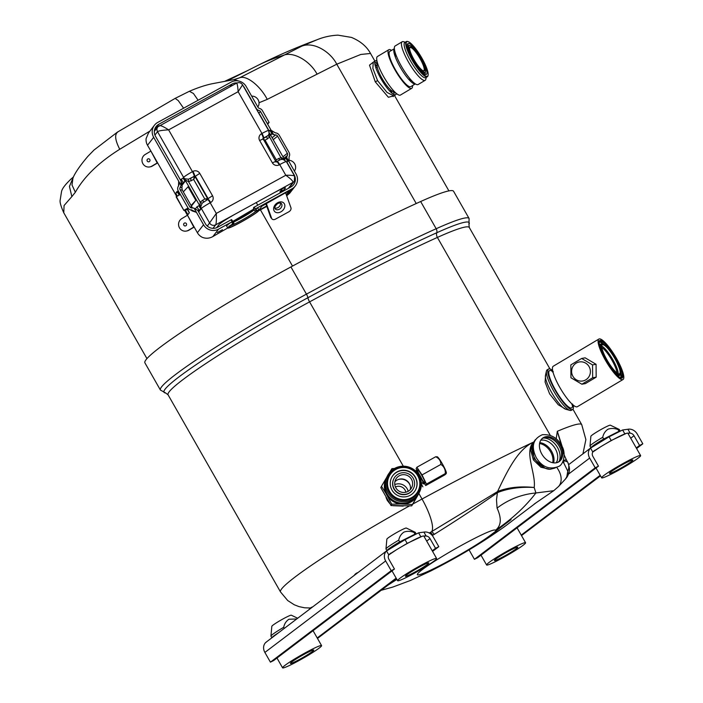 <?xml version="1.0" encoding="UTF-8"?>
<svg xmlns="http://www.w3.org/2000/svg" width="703" height="703" viewBox="0 0 703 703"><rect width="100%" height="100%" fill="white"/><g stroke="black" fill="none" stroke-linecap="round" stroke-linejoin="round"><path stroke-width="1.05" d="M403.214 506.09L393.021 505.712M389.664 503.436L387.265 500.404L386.026 497.425M565.853 409.26L558.244 404.743L549.605 393.829L545.08 382.045L545.625 374.681M429.269 533.023A124.818 10.229 -29.7 0 1 430.174 532.496L497.988 491.3A23.058 13.875 68.3 0 0 497.654 492.557C508.199 488.374 520.378 486.687 534.192 487.495L535.906 492.97C525.334 506.793 511.81 519.253 495.351 530.352C501.257 525.906 501.828 518.489 497.074 508.12L496.503 499.771L497.416 492.671C477.504 506.626 456.467 520.51 434.296 534.333L432.96 535.106A113.868 9.332 150.3 0 0 432.266 535.51M396.879 579.413L388.302 584.931M549.974 368.952L469.296 227.508A134.238 11.002 150.3 0 0 437.389 237.429A5.097 3.849 65.7 0 1 436.739 232.763A289.161 23.7 -29.7 0 0 377.783 261.112A289.161 23.7 -29.7 0 0 307.896 297.729A136.54 11.195 -29.7 0 0 165.609 392.951L160.416 390.06L144.906 362.853A138.535 11.353 -29.7 0 1 290.928 266.938A291.165 23.867 -29.7 0 1 361.298 230.066A291.165 23.867 -29.7 0 1 420.658 201.524A138.535 11.353 -29.7 0 1 453.584 191.286L469.094 218.492A138.535 11.353 -29.7 0 0 436.176 228.73L420.658 201.524M562.751 461.924L563.806 463.049A12.856 8.19 -61.6 0 0 563.727 460.5L567.532 461.924M563.349 460.5L563.727 460.5A18.779 1.538 -29.7 0 1 566.39 459.885L567.901 462.609C569.931 468.699 570.142 470.114 567.778 475.755L567.224 476.739A12.856 10.378 31.8 0 0 567.497 476.256M429.243 533.006A103.429 8.48 150.3 0 1 430.174 532.496A23.058 2.364 -120.2 0 1 432.96 535.106M497.416 492.671A23.058 12.021 62.9 0 1 497.592 491.467C507.645 470.114 518.111 449.164 533.515 442.099C523.893 452.038 536.143 473.69 534.192 487.495C520.536 486.072 508.471 487.337 497.988 491.3M497.074 508.12A67.945 60.414 169.5 0 1 535.906 492.97L553.753 490.694L558.525 486.52A18.779 13.383 42.1 0 0 556.767 467.486M412.819 504.051A134.238 11.002 -29.7 0 1 422.028 499.025A286.859 23.515 -29.7 0 1 533.515 442.099L530.66 450.096L533.401 459.911L540.923 467.24L549.711 469.217M534.289 504.007L553.674 490.747M565.476 479.033L566.407 477.838A12.856 10.378 31.8 0 0 567.224 476.739L565.344 479.174A18.779 14.086 -137 0 0 566.697 477.372L566.407 477.838M564.992 479.534A18.779 14.086 -137 0 0 565.344 479.174L564.658 479.894A18.779 14.06 -136.2 0 0 567.778 471.168L566.697 477.372A12.856 10.545 27.4 0 0 567.778 475.755M567.901 462.609A12.856 10.668 -26.1 0 1 567.778 471.168L563.806 463.049M556.178 438.944L557.33 431.291L562.62 447.916M582.928 453.848L585.88 439.612L581.741 424.656A134.238 11.002 -29.7 0 0 557.33 431.291L564.175 454.99L566.39 459.885M532.268 445.632L534.262 458.997L544.939 468.11M395.42 486.968A7.399 7.32 -153.1 0 1 405.868 492.205M423.733 536.02L426.159 536.055L423.918 532.118L418.601 532.83L405.06 539.667L407.178 543.384L422.169 536.292M418.601 532.83L420.728 536.547M266.323 642.138L265.769 642.463A8.787 7.417 52.9 0 0 264.873 652.437L270.427 662.164L273.678 660.53L394.453 569.035L388.9 559.298A4.49 3.787 -127.1 0 1 388.785 554.895L396.378 549.816M264.873 652.437L385.648 560.941A8.787 7.417 -127.1 0 1 386.545 550.967L388.785 554.895M401.984 546.477L407.178 543.384M405.06 539.667L386.545 550.967M426.159 536.055A4.49 3.787 -127.1 0 1 429.999 538.577L435.544 548.314L438.804 546.67L433.25 536.943A8.787 7.417 -127.1 0 0 423.918 532.118M317.211 637.964L396.158 578.147M432.248 550.809L435.544 548.314M317.484 638.438L396.492 578.727M394.453 569.035L391.202 570.669L270.427 662.164M385.648 560.941L391.202 570.669M432.573 551.389L438.804 546.67M627.753 433.153L630.178 433.189L627.928 429.261L622.621 429.972L609.07 436.8L611.188 440.517L626.188 433.435M622.621 429.972L624.739 433.689M469.059 549.869L474.437 559.307L477.697 557.664L598.464 466.168L592.91 456.44A4.49 3.787 -127.1 0 1 592.796 452.038L600.388 446.95M568.516 474.103L589.659 458.084A8.787 7.417 -127.1 0 1 590.555 448.101L592.796 452.038M605.995 443.611L611.188 440.517M609.07 436.8L590.555 448.101M630.178 433.189A4.49 3.787 -127.1 0 1 634.009 435.719L639.563 445.447L642.814 443.813L637.261 434.076A8.787 7.417 -127.1 0 0 627.928 429.261M521.231 535.097L600.177 475.29M636.259 447.952L639.563 445.447M521.503 535.581L600.503 475.861M598.464 466.168L595.213 467.811L474.437 559.307M589.659 458.084L595.213 467.811M636.593 448.523L642.814 443.813M411.457 479.226A8.981 8.884 26.6 0 0 395.64 479.551A8.981 8.884 26.6 0 0 403.935 492.46A8.981 8.884 26.6 0 0 411.457 479.226M410.341 489.56A8.981 8.884 26.6 0 0 394.866 481.827M393.873 478.664L393.733 478.936A10.949 10.835 26.6 0 0 408.944 493.313A10.949 10.835 26.6 0 0 413.329 488.726L413.469 488.462A10.949 10.835 26.6 0 0 398.258 474.077A10.949 10.835 26.6 0 0 396.167 491.397A10.949 10.835 26.6 0 0 413.469 488.462M397.019 471.906A13.471 13.322 26.6 0 0 394.445 493.198A13.471 13.322 26.6 0 0 415.719 489.578A13.471 13.322 26.6 0 0 397.019 471.906M415.649 489.719A13.471 13.322 26.6 0 0 396.887 472.17A13.471 13.322 26.6 0 0 391.553 477.68M389.163 476.318L389.023 476.608A16.213 16.037 26.6 0 0 411.527 497.891A16.213 16.037 26.6 0 0 418.03 491.098L418.171 490.808A16.213 16.037 26.6 0 0 395.666 469.525A16.213 16.037 26.6 0 0 392.564 495.158A16.213 16.037 26.6 0 0 418.171 490.808M411.861 498.462A16.881 16.696 26.6 0 0 418.162 475.703A16.881 16.696 26.6 0 0 395.191 469.244A16.881 16.696 26.6 0 0 388.891 492.012A16.881 16.696 26.6 0 0 411.861 498.462M394.585 468.453A17.953 17.76 -153.4 0 1 419.515 492.021A17.953 17.76 -153.4 0 1 391.158 496.836A17.953 17.76 -153.4 0 1 394.585 468.453M387.388 475.966L386.685 477.372A17.953 17.76 26.6 0 0 411.615 500.949A17.953 17.76 26.6 0 0 418.812 493.427L419.515 492.021M421.352 483.427L422.872 482.583A6.178 0.747 -119.1 0 0 420.271 476.379A6.178 0.747 -119.1 0 0 416.853 471.792L416.554 471.968M422.389 482.856A7.671 0.931 -119.1 0 0 423.593 483.892A7.671 0.931 -119.1 0 0 420.368 476.186A7.671 0.931 -119.1 0 0 416.132 470.492A7.671 0.931 -119.1 0 0 416.229 471.625M410.077 485.202A9.824 9.719 26.6 0 0 398.513 479.42M408.179 491.292A9.824 9.719 26.6 0 0 394.778 484.587M389.436 472.785L391.931 468.611L394.497 468.497M386.009 478.567A18.041 17.847 26.6 0 0 385.921 493.374L381.483 486.256L386.58 477.601M387.634 496.388A18.041 17.847 26.6 0 0 400.499 503.981L391.72 504.209L385.921 493.374M381.483 486.256L380.806 487.61L391.044 505.562L411.73 505.861L418.689 493.849A18.041 17.847 26.6 0 0 419.181 492.689M403.979 504.033A18.041 17.847 26.6 0 0 416.932 496.819L412.406 504.508L400.499 503.981M421.369 483.901L422.863 486.863M418.689 493.849L416.932 496.819M411.73 505.861L412.406 504.508M391.044 505.562L391.72 504.209M424.34 483.479L425.728 485.536L444.56 475.043C446.51 473.602 446.748 473.119 445.298 473.576L446.361 473.128A9.42 1.142 -119.1 0 0 442.31 463.795A9.42 1.142 -119.1 0 0 437.266 456.792L435.702 456.757L416.861 467.249L416.132 468.716L416.809 470.114M425.728 485.536L426.457 484.068L445.298 473.576C445.535 469.604 444.059 466.555 440.869 464.428L422.028 474.92L416.861 467.249M422.345 479.964A7.671 0.931 -119.1 0 0 425.104 482.689A7.671 0.931 -119.1 0 0 421.8 475.386A7.671 0.931 -119.1 0 0 417.81 469.745A7.671 0.931 -119.1 0 0 418.812 473.629M426.457 484.068L422.028 474.92M440.869 464.428C440.86 460.948 439.138 458.391 435.702 456.757M541.67 439.024A14.183 9.983 -124.4 0 1 559.201 446.177A14.183 9.983 -124.4 0 1 557.664 462.407M553.595 462.864A14.192 9.983 55.6 0 0 551.627 451.361A14.192 9.983 55.6 0 0 539.772 442.653M560.265 445.474A14.368 10.106 -124.4 0 1 558.402 462.082A14.368 10.106 -124.4 0 1 541.828 454.076A14.368 10.106 -124.4 0 1 542.241 438.452A14.368 10.106 -124.4 0 1 560.265 445.474M541.828 438.857A14.218 10.009 -124.4 0 1 559.219 446.168A14.218 10.009 -124.4 0 1 557.874 462.328M598.886 339.048L553.261 366.219A23.559 5.246 59.2 0 0 559.808 387.432A23.559 5.246 59.2 0 0 577.365 406.703L622.999 379.523A23.559 5.246 59.2 0 0 616.443 358.31A23.559 5.246 59.2 0 0 598.886 339.048A23.559 5.246 59.2 0 0 605.441 360.261A23.559 5.246 59.2 0 0 622.999 379.523M614.879 358.592A16.854 3.752 59.2 0 0 602.322 344.804A16.854 3.752 59.2 0 0 607.005 359.98A16.854 3.752 59.2 0 0 619.563 373.768A16.854 3.752 59.2 0 0 614.879 358.592M618.157 373.653A16.854 3.752 59.2 0 0 612.893 359.769A16.854 3.752 59.2 0 0 601.75 346.104M616.962 372.915A15.984 3.559 59.2 0 0 611.97 360.244A15.984 3.559 59.2 0 0 601.83 347.502M552.672 370.578A23.559 5.246 59.2 0 0 548.568 369.013L547.162 369.848A23.559 5.246 59.2 0 0 546.459 370.999A23.559 5.246 59.2 0 0 553.718 391.061A23.559 5.246 59.2 0 0 569.931 410.411A23.559 5.246 59.2 0 0 571.275 410.332L572.673 409.498A23.559 5.246 59.2 0 0 573.253 405.139M548.568 369.013A23.559 5.246 59.2 0 0 555.115 390.227A23.559 5.246 59.2 0 0 572.673 409.498M546.459 370.999L545.466 375.393A20.202 4.499 59.2 0 0 551.688 392.599A20.202 4.499 59.2 0 0 565.59 409.19L569.931 410.411M581.873 384.216L585.379 383.601L596.17 377.168L596.065 364.286L592.55 364.901L592.664 377.783L581.873 384.216L570.959 377.766L570.845 364.883L581.645 358.451L592.55 364.901M589.096 366.65A9.657 9.385 80 0 1 585.775 379.831A9.657 9.385 80 0 1 572.91 376.29A9.657 9.385 80 0 1 576.232 363.108A9.657 9.385 80 0 1 589.096 366.65M596.17 377.168L592.664 377.783M596.065 364.286L585.151 357.836L581.645 358.451M376.975 63.736L374.813 61.978M373.223 62.286L372.88 68.437L377.581 80.634L387.045 92.453L393.75 95.872L395.622 94.756A19.728 4.394 -120.8 0 1 380.921 78.622A19.728 4.394 -120.8 0 1 375.437 60.862A19.728 4.394 -120.8 0 1 376.799 60.871M393.258 96.012L388.39 97.269L375.27 81.829L369.497 65.151L373.346 62.145M374.813 63.657L377.195 66.75M226.841 80.854L246.103 71.372M235.136 79.369L239.644 77.769L301.561 46.266L317.141 39.711M239.073 81.109L233.897 79.624L239.644 77.769C246.437 74.957 260.172 85.704 267.245 99.378L259.038 102.735M149.906 131.101L119.747 149.264C98.938 162.305 84.14 176.638 75.353 192.253L71.855 196.594L69.439 186.427L73.27 177.332M70.599 179.432L73.411 177.051M71.855 196.594L64.07 205.522L63.771 212.789L146.945 358.618M394.216 94.729L393.46 91.803M396.264 93.552A19.728 4.394 -120.8 0 1 395.622 94.756M390.894 90.283L392.423 93.64M374.919 61.17L370.525 53.463L360.771 54.465L336.755 64.21L267.245 99.378M336.772 64.21L416.238 203.536M256.27 202.534L257.773 205.179M260.426 209.837L292.51 266.077M75.353 192.253L72.005 184.994L72.989 177.903C75.256 172.525 80.239 165.319 87.954 156.259L94.035 150.011L117.357 132.164L175.152 98.376L178.272 100.617L183.597 108.209M198.114 100.239L193.439 93.481L189.379 91.285L175.152 98.376M233.897 79.624L212.104 83.754C205.302 85.168 197.728 87.682 189.379 91.285M370.525 53.463C366.729 46.46 360.367 41.108 351.447 37.408L337.958 35.15C330.595 35.493 323.6 37.039 316.983 39.772A578.464 578.464 0 0 0 256.797 65.95A578.464 306.306 63.2 0 1 283.107 55.44C292.624 51.099 309.557 60.353 316.991 73.964M301.561 46.266C313.617 41.082 330.797 52.11 336.755 64.21M257.816 106.918A6.731 6.169 49.4 0 0 258.124 99.764A6.731 6.169 49.4 0 0 251.674 96.153M222.429 229.705L217.28 232.588L222.429 229.705M280.488 203.026A4.095 3.067 -41.6 0 1 277.931 207.613A4.095 3.067 -41.6 0 1 274.847 208.026M233.176 222.561L233.756 223.361L232.719 223.914A17.988 1.476 150.3 0 0 227.895 227.631A17.988 1.476 150.3 0 0 227.746 228.044A17.988 1.476 150.3 0 0 242.588 221.269A17.988 1.476 150.3 0 0 258.845 210.628A17.988 1.476 150.3 0 0 258.994 210.215A17.988 1.476 150.3 0 0 256.885 210.636L255.787 208.703A17.988 1.476 150.3 0 1 257.896 208.29L258.994 210.215M232.719 223.914L231.621 221.981A17.988 1.476 150.3 0 0 226.797 225.707A17.988 1.476 150.3 0 0 226.638 226.12L227.746 228.044M150.556 151.294L145.205 154.475A6.731 6.538 -100 0 0 149.704 166.936A6.731 6.538 -100 0 0 151.857 166.136L157.208 162.955L150.89 151.057L176.673 196.392M149.809 159.546A1.52 1.476 -100 0 0 147.595 159.115A1.52 1.476 -100 0 0 148.57 161.831A1.52 1.476 -100 0 0 149.809 159.546M187.139 215.426L181.787 218.615A6.731 6.538 -100 0 0 186.286 231.076A6.731 6.538 -100 0 0 188.439 230.276L193.791 227.087L187.473 215.197L197.394 232.728A11.125 10.879 37.6 0 0 202.49 237.403C206.049 238.721 209.512 238.44 212.877 236.559L218.598 229.134A11.125 10.879 -142.4 0 1 203.536 224.758L196.48 212.385L191.198 209.731M186.392 223.686A1.52 1.476 -100 0 0 184.177 223.255A1.52 1.476 -100 0 0 185.161 225.962A1.52 1.476 -100 0 0 186.392 223.686M294.399 171.057A6.731 6.169 49.4 0 0 294.715 163.896A6.731 6.169 49.4 0 0 288.476 160.275M197.771 210.39L193.589 208.026L197.771 210.39L205.381 223.739A8.981 8.779 37.6 0 0 217.543 227.271L231.595 219.573L233.879 223.053M229.125 225.979L229.169 226.841L233.756 223.361A16.881 1.38 -29.7 0 0 228.853 227.104A16.881 1.38 -29.7 0 0 241.226 221.92A16.881 1.38 -29.7 0 0 257.887 211.155A16.881 1.38 -29.7 0 0 255.787 211.26L256.885 210.636M294.065 175.126L294.197 174.959A8.981 8.779 37.6 0 1 290.91 186.972L253.625 207.473L253.809 208.782M192.051 210.1A4.376 4.341 -80.4 0 1 187.991 207.921L178.228 190.812A4.376 4.341 -80.4 0 1 178.404 186.172L179.142 184.45L178.667 181.154L153.658 137.305A11.125 10.879 -142.4 0 1 157.736 122.419L231.102 82.119A11.125 10.879 -142.4 0 1 246.164 86.487L258.071 107.366A2.223 2.179 37.6 0 0 259.521 108.447A4.376 4.28 -142.4 0 1 262.368 110.582L269.108 122.392L267.263 123.412L260.523 111.592A2.223 2.179 37.6 0 0 259.073 110.512A4.376 4.28 -142.4 0 1 256.226 108.376L244.319 87.506A8.981 8.779 37.6 0 0 243.212 85.968M267.694 124.229L269.108 122.392M254.873 210.645L255.11 211.234M273.608 134.607L275.62 134.95A2.223 1.951 -128.5 0 1 277.597 136.171L287.351 153.28A2.223 1.951 -128.5 0 1 287.36 155.521L286.56 157.314L288.986 161.567L289.056 156.813A4.376 3.849 51.5 0 0 289.047 152.41L279.284 135.301A4.376 3.849 51.5 0 0 275.409 132.893L271.173 130.345L273.608 134.607L271.753 133.878M269.021 130.82L258.73 112.779L260.585 111.768L271.173 130.345M286.244 158.852L286.56 157.314M289.741 187.165L289.706 187.631M294.197 174.959L286.991 162.314M288.986 161.567L296.042 173.94A11.125 10.879 -142.4 0 1 291.973 188.835L255.787 208.703M286.692 195.803L289.741 193.184L295.286 185.987M181.866 187.666L180.17 187.385L181.102 185.416L181.075 181.128C182.112 184.414 182.376 186.594 181.866 187.666L182.297 190.109L192.06 207.218L189.836 206.849A2.223 2.197 -80.4 0 0 191.901 207.947L194.054 208.123L196.48 212.385L191.937 210.838A4.49 3.743 134.1 0 0 191.55 210.135M192.06 207.218L192.64 207.939M182.297 190.109L180.082 189.731L189.836 206.849M180.17 187.385A2.223 2.197 -80.4 0 0 180.082 189.731M237.087 82.919A8.981 8.779 37.6 0 0 232.157 83.973L158.79 124.273A8.981 8.779 37.6 0 0 155.504 136.285L181.075 181.128M154.37 130.943A136.892 11.222 -29.7 0 1 154.924 130.617M154.414 125.257L148.5 132.937L146.119 138.57A11.125 10.879 37.6 0 0 147.516 145.275L150.908 151.083M178.518 185.987L178.667 181.154L181.102 185.416M191.937 210.838L191.154 210.074M194.169 227.069L188.94 230.18A6.731 6.538 80 0 1 186.787 230.988L186.286 231.076M187.429 215.259L184.581 210.259M157.586 162.938L152.358 166.049A6.731 6.538 80 0 1 150.205 166.848L149.704 166.936M185.284 210.056L187.903 214.643L189.362 212.745L187.279 208.448M179.52 194.828L177.182 191.339L175.706 193.255L177.297 196.049M177.806 191.91L175.706 193.255M177.551 192.235L179.151 195.039M187.367 209.45L189.3 212.833M227.719 228A136.892 11.222 150.3 0 0 212.877 236.559M266.296 203.36L271.613 218.308A3.374 2.531 -41.6 0 1 270.673 217.245L271.613 218.308A3.374 2.531 138.4 0 0 275.391 219.178L288.889 211.761A3.374 2.531 138.4 0 0 290.919 207.701L285.603 192.754L262.008 206.041L258.906 210.056M265.822 203.624L270.673 217.245M265.936 203.94L261.929 206.146M258.985 210.197L266.665 205.979M286.306 194.731L289.065 191.111L285.603 192.754M231.621 221.981L218.598 229.134M266.815 206.392A290.093 23.779 150.3 0 0 258.748 210.751M417.125 66.205A17.953 3.998 59.2 0 0 426.37 74.386A17.953 3.998 59.2 0 0 417.231 51.714A17.953 3.998 59.2 0 0 407.995 43.533A17.953 3.998 59.2 0 0 417.125 66.205M425.218 74.413A17.953 3.998 59.2 0 0 425.122 72.207M409.278 45.695A15.44 3.436 59.2 0 0 417.134 65.186A15.44 3.436 59.2 0 0 425.078 72.224A15.44 3.436 59.2 0 0 417.222 52.734A15.44 3.436 59.2 0 0 409.278 45.695L407.564 46.714A15.44 3.436 59.2 0 0 407.52 46.741M417.134 64.535A13.823 3.076 59.2 0 0 423.461 70.889A13.823 3.076 59.2 0 0 423.847 65.651A13.823 3.076 59.2 0 0 417.222 53.384A13.823 3.076 59.2 0 0 409.691 47.751A13.823 3.076 59.2 0 0 417.134 64.535M423.215 70.801A13.471 2.997 59.2 0 0 423.768 70.713A13.471 2.997 59.2 0 0 416.914 53.709A13.471 2.997 59.2 0 0 409.99 47.567A13.471 2.997 59.2 0 0 409.647 48.006M406.185 43.516A20.132 4.482 59.2 0 0 416.448 66.126A20.132 4.482 59.2 0 0 428.083 75.274A20.132 4.482 59.2 0 0 428.171 74.404A20.132 4.482 59.2 0 0 420.394 55.616A20.132 4.482 59.2 0 0 408.03 41.6A20.132 4.482 59.2 0 0 406.185 43.516M428.083 75.274L427.978 75.739A20.484 4.561 -120.8 0 1 427.362 76.741A20.484 4.561 -120.8 0 1 414.858 64.518A20.484 4.561 -120.8 0 1 405.684 43.419A20.484 4.561 -120.8 0 1 406.396 41.539A20.484 4.561 -120.8 0 1 407.564 41.468L408.03 41.6M406.396 41.539L404.831 42.47A20.484 4.561 59.2 0 0 404.12 44.351A20.484 4.561 59.2 0 0 413.294 65.449A20.484 4.561 59.2 0 0 425.798 77.673L427.362 76.741M405.279 42.198L403.469 41.688A22.443 5 59.2 0 0 402.186 41.767A22.443 5 59.2 0 0 401.413 43.832A22.443 5 59.2 0 0 411.457 66.943A22.443 5 59.2 0 0 425.157 80.327A22.443 5 59.2 0 0 425.833 79.237L426.246 77.4M402.186 41.767L395.121 45.976A22.443 5 59.2 0 0 394.348 48.041A22.443 5 59.2 0 0 404.392 71.152A22.443 5 59.2 0 0 418.092 84.545L425.157 80.327M423.329 73.27A15.44 3.436 59.2 0 0 423.364 73.244L425.078 72.224M409.313 45.669A17.953 3.998 59.2 0 0 407.424 44.535M391.545 50.379A22.443 5 59.2 0 0 388.785 49.746L377.458 56.495A22.443 5 59.2 0 0 376.676 58.56A22.443 5 59.2 0 0 376.694 59.078L377.116 66.029A15.712 3.497 59.2 0 0 382.678 79.509A15.712 3.497 59.2 0 0 391.879 90.819L397.793 94.501A22.443 5 59.2 0 0 400.429 95.063L411.756 88.314A22.443 5 59.2 0 0 412.538 86.241A22.443 5 59.2 0 0 412.512 85.581M376.694 59.078A22.443 5 59.2 0 0 384.646 78.332A22.443 5 59.2 0 0 397.793 94.501M388.785 49.746A22.443 5 59.2 0 0 388.012 51.811A22.443 5 59.2 0 0 398.056 74.922A22.443 5 59.2 0 0 411.756 88.314M394.365 48.7L389.787 51.424A20.484 4.561 59.2 0 0 389.084 53.314A20.484 4.561 59.2 0 0 398.25 74.413A20.484 4.561 59.2 0 0 410.754 86.627L415.332 83.903M394.365 48.709A20.484 4.561 59.2 0 0 393.777 50.519A20.484 4.561 59.2 0 0 402.784 71.363A20.484 4.561 59.2 0 0 415.324 83.894M411.018 81.733A20.484 4.561 59.2 0 0 410.174 79.008M396.22 55.563A20.484 4.561 59.2 0 0 394.225 53.533M413.039 535.642A13.471 1.107 150.3 0 0 407.353 538.023A13.471 1.107 150.3 0 0 390.244 548.481M436.607 558.463A22.443 1.837 150.3 0 0 426.703 562.321A22.443 1.837 150.3 0 0 406.879 573.569A22.443 1.837 150.3 0 0 397.617 580.704A22.443 1.837 150.3 0 0 407.529 576.847A22.443 1.837 150.3 0 0 427.354 565.599A22.443 1.837 150.3 0 0 436.607 558.463L423.856 536.108A22.443 1.837 150.3 0 0 413.953 539.966A22.443 1.837 150.3 0 0 389.093 554.544M411.36 573.938A13.471 1.107 150.3 0 0 423.259 567.189A13.471 1.107 150.3 0 0 428.812 562.91A13.471 1.107 150.3 0 0 422.863 565.221A13.471 1.107 150.3 0 0 410.974 571.97A13.471 1.107 150.3 0 0 405.42 576.258A13.471 1.107 150.3 0 0 411.36 573.938M415.192 532.268A16.846 1.38 150.3 0 0 414.032 532.452L415.007 534.157A16.846 1.38 150.3 0 1 416.229 534.034L415.253 532.32A16.846 1.38 150.3 0 0 415.192 532.268L406.325 528.05A11.222 0.923 150.3 0 0 401.404 530.009A11.222 0.923 150.3 0 0 386.861 539.148L385.973 548.929A16.846 1.38 150.3 0 0 385.991 549.017L386.922 550.642M414.032 532.452C410.499 531.081 407.142 530.958 403.97 532.092C401.211 533.955 399.462 536.644 398.715 540.176A16.846 1.38 150.3 0 0 385.973 548.929M398.715 540.176L399.691 541.881L415.007 534.157M399.691 541.881A16.846 1.38 150.3 0 0 386.958 550.616M311.666 649.467A22.443 1.837 150.3 0 0 291.842 660.715A22.443 1.837 150.3 0 0 282.58 667.85A22.443 1.837 150.3 0 0 292.492 663.992A22.443 1.837 150.3 0 0 312.317 652.744A22.443 1.837 150.3 0 0 321.579 645.609A22.443 1.837 150.3 0 0 311.666 649.467M296.332 661.084A13.471 1.107 150.3 0 0 308.222 654.335A13.471 1.107 150.3 0 0 313.775 650.055A13.471 1.107 150.3 0 0 307.835 652.375A13.471 1.107 150.3 0 0 295.937 659.124A13.471 1.107 150.3 0 0 290.383 663.404A13.471 1.107 150.3 0 0 296.332 661.084M297.694 618.245L291.288 615.195A11.222 0.923 150.3 0 0 286.376 617.164A11.222 0.923 150.3 0 0 271.824 626.294L270.945 636.083A16.846 1.38 150.3 0 0 270.954 636.162L271.885 637.788M296.728 618.974L288.933 619.238C286.174 621.101 284.425 623.789 283.678 627.322A16.846 1.38 150.3 0 0 270.945 636.083M283.678 627.322L284.293 628.394M278.678 632.647A16.846 1.38 150.3 0 0 271.92 637.762M515.677 546.6A22.443 1.837 150.3 0 0 495.861 557.848A22.443 1.837 150.3 0 0 486.599 564.984A22.443 1.837 150.3 0 0 496.511 561.126A22.443 1.837 150.3 0 0 516.327 549.878A22.443 1.837 150.3 0 0 525.589 542.742A22.443 1.837 150.3 0 0 515.677 546.6M500.343 558.226A13.471 1.107 150.3 0 0 512.232 551.477A13.471 1.107 150.3 0 0 517.795 547.198A13.471 1.107 150.3 0 0 511.846 549.509A13.471 1.107 150.3 0 0 499.956 556.258A13.471 1.107 150.3 0 0 494.394 560.537A13.471 1.107 150.3 0 0 500.343 558.226M617.049 432.776A13.471 1.107 150.3 0 0 611.364 435.157A13.471 1.107 150.3 0 0 594.263 445.623M640.626 455.597A22.443 1.837 150.3 0 0 630.714 459.454A22.443 1.837 150.3 0 0 610.889 470.702A22.443 1.837 150.3 0 0 601.627 477.838A22.443 1.837 150.3 0 0 611.54 473.98A22.443 1.837 150.3 0 0 631.364 462.732A22.443 1.837 150.3 0 0 640.626 455.597L627.876 433.241A22.443 1.837 150.3 0 0 617.963 437.099A22.443 1.837 150.3 0 0 593.104 451.678M615.38 471.08A13.471 1.107 150.3 0 0 627.269 464.332A13.471 1.107 150.3 0 0 632.823 460.043A13.471 1.107 150.3 0 0 626.883 462.363A13.471 1.107 150.3 0 0 614.984 469.112A13.471 1.107 150.3 0 0 609.431 473.391A13.471 1.107 150.3 0 0 615.38 471.08M619.202 429.41A16.846 1.38 150.3 0 0 618.051 429.586L619.027 431.299A16.846 1.38 150.3 0 1 620.239 431.167L619.264 429.463A16.846 1.38 150.3 0 0 619.202 429.41L610.336 425.183A11.222 0.923 150.3 0 0 605.424 427.152A11.222 0.923 150.3 0 0 590.871 436.282L589.993 446.071A16.846 1.38 150.3 0 0 590.01 446.15L590.933 447.776M618.051 429.586C614.51 428.215 611.153 428.101 607.981 429.225C605.221 431.088 603.473 433.786 602.726 437.31A16.846 1.38 150.3 0 0 589.993 446.071M602.726 437.31L603.701 439.024L619.027 431.299M603.701 439.024A16.846 1.38 150.3 0 0 590.968 447.749M180.284 194.415L176.137 196.84L183.905 210.461L187.789 209.327M176.348 196.576L183.905 210.461M188.053 208.026L184.116 210.188M191.427 206.111L195.838 200.373L191.075 205.496M183.307 191.884L188.079 186.761L195.838 200.373M284.267 189.608A287.799 23.594 150.3 0 0 279.908 191.91L282.386 188.703M284.557 159.572L285.761 158.008L287.694 161.4L286.859 162.481M287.694 161.4L286.587 162.006M285.761 158.008L284.17 158.887M207.42 199.626A4.49 0.861 61.2 0 1 207.473 199.582A4.49 0.861 61.2 0 1 210.206 202.772L216.287 213.431L285.796 175.258L279.715 164.59A4.49 0.861 -118.8 0 0 276.982 161.4C282.272 158.711 280.479 159.66 283.045 159.388L286.367 161.628A8.981 0.738 150.3 0 0 279.715 164.59L279.249 164.845A5.062 4.956 -142.4 0 1 272.395 162.859L259.644 140.503A5.062 4.956 -142.4 0 1 261.498 133.728L261.964 133.473L238.132 91.689L168.623 129.87C163.527 126.566 160.372 125.178 159.159 125.714M188.509 179.186L188.571 181.69L185.065 179.819A2.241 1.265 118.1 0 0 184.845 178.782L188.509 179.186L194.283 176.391L193.668 179.502L188.571 181.69L200.197 202.077A2.241 0.466 -141.1 0 0 202.183 203.149L200.768 206.717L201.058 208.861L200.091 206.146L200.197 202.077L204.766 198.958L193.668 179.502L195.346 176.251A0.571 0.562 37.6 0 0 194.564 176.022L194.098 176.277A4.49 0.861 -118.8 0 0 192.455 171.655L168.623 129.87C162.542 130.16 158.843 130.758 157.525 131.672A4.455 4.359 -142.4 0 1 157.823 126.856L236.542 83.174C239.029 82.102 241.041 82.673 242.597 84.878L268.616 130.512A8.981 0.738 -29.7 0 0 261.964 133.473A4.49 0.861 61.2 0 1 263.607 138.104L263.142 138.359A0.571 0.562 37.6 0 0 262.975 138.5L275.725 161.374L272.395 162.859M242.473 85.01L238.132 91.689C237.728 85.81 237.166 82.998 236.445 83.262M282.914 191.365L285.26 188.325A17.953 1.476 150.3 0 0 285.409 187.912A17.953 1.476 150.3 0 0 272.096 193.843L236.568 213.361A17.953 1.476 150.3 0 0 218.835 224.811L216.594 227.719M294.61 176.418C294.662 175.539 291.727 175.152 285.796 175.258C290.743 178.747 293.142 181.119 292.975 182.376L272.096 193.843M207.323 226.111L216.287 213.431C216.542 219.503 216.339 223.308 215.689 224.828A4.455 4.359 -142.4 0 1 209.661 223.079L157.525 131.672L154.915 135.055M262.904 138.676L263.142 138.359A4.49 0.861 61.2 0 0 261.498 133.728M263.493 139.941L265.119 140.249L276.217 159.713L281.314 157.516L284.653 159.924M275.4 161.848L276.217 159.713L276.174 162.077M279.803 159.985L278.59 158.412M281.841 159.37L269.688 137.138L265.119 140.249L262.86 138.728L266.665 136.637L267.491 138.948M263.607 138.104L268.203 135.415L269.144 133.535L268.616 130.512M269.205 133.016A2.241 1.555 167.7 0 0 269.513 133.429L269.688 137.138A2.241 0.466 -141.1 0 1 268.203 135.415M269.214 132.735L269.513 133.429M269.038 131.505L269.961 130.31L271.894 133.693L270.69 135.257M271.894 133.693L270.295 134.572M269.961 130.31L268.827 130.925M284.979 187.833L285.26 188.325M207.596 199.74L204.766 198.958L208.097 198.606L195.346 176.251L199.775 173.386L212.526 195.742A5.062 4.956 -142.4 0 1 210.672 202.517L210.206 202.772A8.981 0.738 150.3 0 0 201.339 208.501A4.49 4.394 37.6 0 1 200.768 206.717A2.241 0.993 179.7 0 0 200.091 206.146M195.056 176.62L207.807 198.975A0.571 0.562 -142.4 0 1 207.877 199.362M202.394 200.258L203.685 201.866M202.183 203.149L207.939 199.327A4.49 0.861 61.2 0 1 210.672 202.517M207.974 199.309A0.571 0.562 37.6 0 0 208.097 198.606L212.526 195.742M194.283 176.391L194.564 176.022A4.49 0.861 -118.8 0 0 192.921 171.4A5.062 4.956 -142.4 0 1 199.775 173.386M184.845 178.782A4.49 4.394 -142.4 0 1 183.588 177.376A8.981 0.738 -29.7 0 1 192.455 171.655L192.921 171.4M191.295 180.803L190.469 178.483L194.098 176.277M185.065 179.819L183.307 177.745M180.451 180.021L183.096 178.026L185.03 181.409L182.033 185.293M181.181 179.072L183.114 182.464L185.03 181.409M183.114 182.464L181.91 184.028M195.627 208.527L196.981 206.779L198.896 205.724L200.83 209.116L198.65 211.937M196.981 206.779L198.914 210.162L200.83 209.116M198.914 210.162L198.184 211.111M550.317 435.403L437.389 237.429A286.859 23.515 150.3 0 0 378.908 265.549A286.859 23.515 150.3 0 0 309.575 301.877A5.097 1.318 -118.4 0 1 307.896 297.729A4.42 1.142 -118.4 0 0 306.446 294.135A291.165 23.867 -29.7 0 1 376.808 257.263A291.165 23.867 -29.7 0 1 436.176 228.73A4.42 3.33 65.7 0 1 436.739 232.763A136.54 11.195 -29.7 0 1 468.945 224.433L469.094 218.492M495.351 530.352A44.887 3.682 150.3 0 0 475.492 537.936A44.887 3.682 150.3 0 0 422.318 569.606A44.887 3.682 150.3 0 0 437.143 566.987A44.887 3.682 150.3 0 0 490.325 535.317L511.063 519.605L495.351 530.352M160.416 390.06A138.535 11.353 -29.7 0 1 306.446 294.135L290.928 266.938M418.979 493.673L422.028 499.025A30.809 7.944 61.6 0 1 431.589 531.696A23.058 2.206 -120.4 0 1 434.296 534.333M310.462 607.998L304.645 607.796L298.986 606.61L294.241 604.765L287.72 600.555L280.532 591.97A134.238 11.002 -29.7 0 1 409.348 505.967M381.237 590.283L392.608 587.128L410.42 580.485L430.816 570.941C458.989 556.662 484.156 541.459 506.318 525.343A145.301 122.682 -127.1 0 1 490.325 535.317M403.302 466.194L309.575 301.877A134.238 11.002 150.3 0 0 168.079 394.822L280.532 591.97M389.444 554.184L390.956 553.041M424.137 536.591L425.245 535.756M426.695 541.082L429.999 538.577M593.464 451.317L594.966 450.184M628.148 433.733L629.264 432.89M630.714 438.215L634.009 435.719M559.263 461.133A15.44 10.87 55.6 0 0 557.505 447.512A15.44 10.87 55.6 0 0 543.437 437.995M556.178 462.811A14.192 9.983 55.6 0 0 555.344 448.813A14.192 9.983 55.6 0 0 540.756 440.263M552.699 462.715A13.814 9.719 55.6 0 0 550.66 451.967A13.814 9.719 55.6 0 0 539.579 443.54M599.369 345.094A18.55 4.13 -120.8 0 1 600.854 344.162M616.724 375.13A18.199 4.051 59.2 0 0 619.062 375.622L619.993 374.954A18.093 4.025 -120.8 0 1 606.443 360.2A18.093 4.025 -120.8 0 1 601.478 343.864L600.441 344.365A18.199 4.051 59.2 0 0 599.764 346.658M599.272 341.526A21.362 4.754 -120.8 0 1 603.982 344.452M602.647 343.811A21.002 4.675 59.2 0 0 599.141 342.001M615.687 358.565A21.459 4.78 59.2 0 0 599.606 341.06C598.596 339.057 598.446 348.161 605.854 360.191A21.819 4.859 -120.8 0 1 600.169 340.393A21.819 4.859 -120.8 0 1 616.039 358.389A21.819 4.859 -120.8 0 1 621.716 378.179A21.819 4.859 -120.8 0 1 605.845 360.191C613.192 372.115 618.429 378.029 621.566 377.933A21.459 4.78 59.2 0 0 615.687 358.565M606.803 360.015A17.733 3.946 59.2 0 0 619.703 374.637A17.733 3.946 59.2 0 0 615.09 358.556A17.733 3.946 59.2 0 0 602.19 343.934A17.733 3.946 59.2 0 0 606.803 360.015M620.67 372.476A21.362 4.754 -120.8 0 1 620.995 378.012M620.521 377.898A21.002 4.675 59.2 0 0 620.591 373.961M619.431 375.358A18.55 4.13 -120.8 0 1 617.911 376.219M552.945 371.782A21.67 4.824 59.2 0 0 555.555 390.147A21.67 4.824 59.2 0 0 567.681 406.237A21.67 4.824 59.2 0 0 572.33 404.33M375.27 81.829L377.581 80.634M119.747 149.264C115.011 140.064 114.404 134.273 117.928 131.9M275.224 208.949A4.095 3.067 138.4 0 0 279.355 209.213A4.095 3.067 138.4 0 0 281.358 203.518C280.734 202.789 279.522 202.807 277.711 203.562C275.058 205.812 274.232 207.613 275.224 208.949M280.857 211.858A6.248 4.684 -41.6 0 1 273.862 210.25A6.248 4.684 -41.6 0 1 277.615 202.745A6.248 4.684 -41.6 0 1 284.61 204.345A6.248 4.684 -41.6 0 1 280.857 211.858M254.284 209.828A15.765 1.292 -29.7 0 1 233.396 222.21M232.904 221.348A16.881 1.38 150.3 0 0 253.827 209.028L232.904 221.34M230.224 225.874A15.765 1.292 150.3 0 0 243.458 219.292A15.765 1.292 150.3 0 0 255.866 211.252M254.258 207.104L256.419 210.891M257.518 111.048L258.177 110.195M233.185 223.651L231.023 219.863M272.105 137.744L275.62 134.95M273.203 139.669L277.597 136.171M282.966 156.778L287.351 153.28M283.845 158.316L287.36 155.521M286.657 195.724L291.973 188.835M154.581 129.739L158.79 124.273M230.013 86.759L232.157 83.973M147.516 145.275L153.658 137.305M188.439 230.276L188.94 230.18M151.857 166.136L152.358 166.049M197.394 232.728L203.536 224.758M236.568 213.361L215.689 224.828L212.974 228.352M289.135 187.947L294.311 181.233A4.455 4.359 -142.4 0 1 292.975 182.376L288.353 188.378M259.644 140.503L262.975 139.018M279.249 164.845A4.49 0.861 -118.8 0 0 276.516 161.655A4.49 0.861 -118.8 0 0 276.464 161.699M275.725 161.374L276.982 161.4A4.49 0.861 -118.8 0 0 276.929 161.453M536.336 502.601L506.318 525.343M564.658 479.894L558.525 486.52M572.963 409.26L581.741 424.656M165.6 392.951L168.079 394.822M469.296 227.508L468.954 224.424M357.985 572.567A6.292 6.292 0 0 0 354.242 575.397M312.677 606.891A6.292 6.292 0 0 0 308.933 609.729M265.927 642.305L387.291 550.361M568.709 464.613L591.302 447.503M425.025 483.093L423.593 483.892M417.564 469.692L416.132 470.492M536.196 457.556C530.923 446.475 532.979 438.865 542.365 434.709C550.959 434.208 557.268 437.697 561.266 445.148C566.319 451.853 563.999 464.006 558.999 466.309C549.693 470.131 542.092 467.214 536.196 457.556M535.361 439.647L533.041 443.136C530.888 447.846 531.899 453.681 536.073 460.632C542.329 468.804 548.648 469.542 550.493 469.217L555.194 467.978M619.993 374.954C622.12 375.384 620.494 369.919 615.099 358.556C610.186 350.226 606.039 345.314 602.664 343.82L601.478 343.864M552.892 372.124L552.356 371.861L553.314 371.65M571.996 404.216L571.978 404.814L572.62 404.076M377.203 66.803L374.831 63.771M373.565 61.978L375.437 60.862M225.03 81.17L247.184 70.801M227.447 80.748L256.797 65.95M71.214 178.887C65.168 184.564 61.926 188.879 61.486 191.84L60.186 200.021C59.658 201.937 60.853 206.199 63.771 212.789M393.75 95.872L393.188 96.592L393.135 96.012M392.371 93.596L390.886 90.292M394.471 95.441L448.909 190.891M73.455 176.963A578.464 578.464 0 0 0 71.196 178.905M253.449 208.369L255.004 211.093M255.646 211.331L257.236 210.83L256.516 210.355M191.023 210.048L191.761 210.171M389.664 91.021L391.026 90.212M408.9 79.562L410.06 78.868M375.885 67.875L377.247 67.066M395.121 56.425L396.281 55.73M392.01 570.88L397.617 580.704M276.982 658.026L282.58 667.85M313.063 630.688L321.579 645.609M480.993 555.168L486.599 564.984M517.083 527.83L525.589 542.742M596.03 468.013L601.627 477.838M294.311 181.233L294.645 176.137L286.367 161.628M284.812 160.02L269.214 132.665M154.335 131.391L157.823 126.856"/></g></svg>
